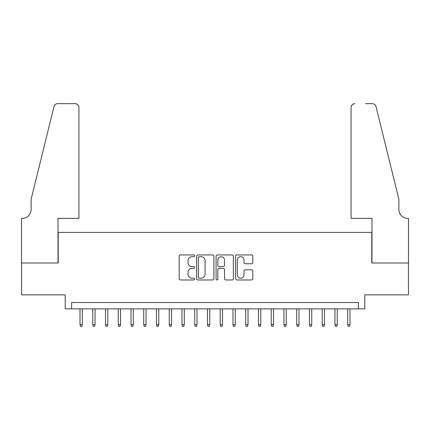 <?xml version="1.0" encoding="UTF-8"?>
<svg xmlns="http://www.w3.org/2000/svg" width="430" height="430" viewBox="0 0 430 430"><rect width="100%" height="100%" fill="white"/><g stroke="black" fill="none" stroke-linecap="round" stroke-linejoin="round"><path stroke-width="0.64" d="M194.607 255.818A0.876 0.876 0 0 0 193.731 254.942L180.433 254.942A1.252 1.252 0 0 0 179.186 256.194L179.186 278.715A1.252 1.252 0 0 0 180.433 279.968L193.731 279.968A0.876 0.876 0 0 0 194.607 279.091A0.876 0.876 0 0 0 193.731 278.215L192.011 278.215A4.004 4.004 0 0 1 188.007 274.211L188.007 272.335A4.004 4.004 0 0 1 192.011 268.331L193.731 268.331A0.876 0.876 0 0 0 194.607 267.455A0.876 0.876 0 0 0 193.731 266.578L192.011 266.578A4.004 4.004 0 0 1 188.007 262.574L188.007 260.698A4.004 4.004 0 0 1 192.011 256.694L193.731 256.694A0.876 0.876 0 0 0 194.607 255.818M251.566 263.762A1.252 1.252 0 0 0 252.819 262.51L252.819 256.194A1.252 1.252 0 0 0 251.566 254.942L236.801 254.942A1.252 1.252 0 0 0 235.549 256.194L235.549 278.715A1.252 1.252 0 0 0 236.801 279.968L251.566 279.968A1.252 1.252 0 0 0 252.819 278.715L252.819 271.083A1.252 1.252 0 0 0 251.566 269.83L245.25 269.83A1.252 1.252 0 0 0 243.998 271.083L243.998 274.867A3.349 3.349 0 0 1 240.65 278.215A3.349 3.349 0 0 1 237.301 274.867L237.301 260.043A3.349 3.349 0 0 1 240.65 256.694A3.349 3.349 0 0 1 243.998 260.043L243.998 262.51A1.252 1.252 0 0 0 245.25 263.762L251.566 263.762M358.405 308.88L364.78 308.88L364.78 294.862L408.435 294.862L408.435 262.993L371.789 262.993L371.789 232.399L58.211 232.399L58.211 262.993L21.564 262.993L21.564 294.862L65.22 294.862L65.22 308.88L358.405 308.88L358.405 302.51L71.595 302.51L71.595 308.88M213.903 256.194A1.252 1.252 0 0 0 212.656 254.942L197.891 254.942A1.252 1.252 0 0 0 196.639 256.194L196.639 278.715A1.252 1.252 0 0 0 197.891 279.968L212.656 279.968A1.252 1.252 0 0 0 213.903 278.715L213.903 256.194M217.344 254.942L232.109 254.942A1.252 1.252 0 0 1 233.361 256.194L233.361 278.715A1.252 1.252 0 0 1 232.109 279.968L225.793 279.968A1.252 1.252 0 0 1 224.541 278.715L224.541 269.583A1.252 1.252 0 0 0 223.288 268.331L219.096 268.331A1.252 1.252 0 0 0 217.849 269.583L217.849 279.091A0.876 0.876 0 0 1 216.973 279.968A0.876 0.876 0 0 1 216.096 279.091L216.096 256.194A1.252 1.252 0 0 1 217.344 254.942M199.267 256.694A0.876 0.876 0 0 0 198.391 257.57L198.391 277.339A0.876 0.876 0 0 0 199.267 278.215L201.079 278.215A4.004 4.004 0 0 0 205.083 274.211L205.083 260.698A4.004 4.004 0 0 0 201.079 256.694L199.267 256.694M224.541 260.102A3.349 3.349 0 0 0 221.192 256.758A3.349 3.349 0 0 0 217.849 260.102L217.849 265.326A1.252 1.252 0 0 0 219.096 266.578L223.288 266.578A1.252 1.252 0 0 0 224.541 265.326L224.541 260.102M82.302 324.688L81.791 326.343L80.517 326.343L80.007 324.688L82.302 324.688L82.302 308.88M80.007 324.688L80.007 308.88M78.927 218.375L78.927 107.478A3.822 3.822 0 0 0 75.099 103.657L57.701 103.657A3.822 3.822 0 0 0 53.986 106.565L31.127 199.257L31.127 209.453A8.923 8.923 0 0 1 22.199 218.375L21.5 218.375L21.5 262.993L58.018 262.993L58.018 218.375L78.927 218.375L78.927 107.478C78.685 105.173 77.405 103.899 75.099 103.657L64.522 103.657M53.986 106.565C54.959 104.469 54.959 104.469 53.986 106.565C54.959 104.469 54.959 104.469 53.986 106.565M31.127 209.453A8.923 8.923 0 0 1 22.199 218.375M351.073 218.375L351.073 107.478L351.073 218.375L371.982 218.375L371.982 262.993L408.5 262.993L408.5 218.375L407.801 218.375A8.923 8.923 0 0 1 398.873 209.453A8.923 8.923 0 0 0 407.801 218.375M391.864 170.834L376.013 106.565L398.873 199.257L398.873 209.453M365.478 103.657L372.299 103.657A3.822 3.822 0 0 1 376.013 106.565C375.041 104.469 375.041 104.469 376.013 106.565C375.041 104.469 375.041 104.469 376.013 106.565M354.9 103.657A3.822 3.822 0 0 0 351.073 107.478C351.315 105.173 352.595 103.899 354.9 103.657M95.052 324.688L94.541 326.343L93.267 326.343L92.756 324.688L95.052 324.688L95.052 308.88M92.756 324.688L92.756 308.88M107.796 324.688L107.285 326.343L106.011 326.343L105.501 324.688L107.796 324.688L107.796 308.88M105.501 324.688L105.501 308.88M120.545 324.688L120.034 326.343L118.761 326.343L118.25 324.688L120.545 324.688L120.545 308.88M118.25 324.688L118.25 308.88M133.289 324.688L132.784 326.343L131.505 326.343L130.999 324.688L133.289 324.688L133.289 308.88M130.999 324.688L130.999 308.88M146.039 324.688L145.528 326.343L144.254 326.343L143.744 324.688L146.039 324.688L146.039 308.88M143.744 324.688L143.744 308.88M158.788 324.688L158.278 326.343L156.998 326.343L156.493 324.688L158.788 324.688L158.788 308.88M156.493 324.688L156.493 308.88M171.532 324.688L171.022 326.343L169.748 326.343L169.237 324.688L171.532 324.688L171.532 308.88M169.237 324.688L169.237 308.88M184.282 324.688L183.771 326.343L182.497 326.343L181.987 324.688L184.282 324.688L184.282 308.88M181.987 324.688L181.987 308.88M197.026 324.688L196.515 326.343L195.242 326.343L194.731 324.688L197.026 324.688L197.026 308.88M194.731 324.688L194.731 308.88M209.775 324.688L209.265 326.343L207.991 326.343L207.48 324.688L209.775 324.688L209.775 308.88M207.48 324.688L207.48 308.88M222.52 324.688L222.009 326.343L220.735 326.343L220.225 324.688L222.52 324.688L222.52 308.88M220.225 324.688L220.225 308.88M235.269 324.688L234.758 326.343L233.485 326.343L232.974 324.688L235.269 324.688L235.269 308.88M232.974 324.688L232.974 308.88M248.013 324.688L247.503 326.343L246.229 326.343L245.718 324.688L248.013 324.688L248.013 308.88M245.718 324.688L245.718 308.88M260.763 324.688L260.252 326.343L258.978 326.343L258.468 324.688L260.763 324.688L260.763 308.88M258.468 324.688L258.468 308.88M273.507 324.688L273.002 326.343L271.722 326.343L271.212 324.688L273.507 324.688L273.507 308.88M271.212 324.688L271.212 308.88M286.256 324.688L285.746 326.343L284.472 326.343L283.961 324.688L286.256 324.688L286.256 308.88M283.961 324.688L283.961 308.88M299 324.688L298.495 326.343L297.216 326.343L296.711 324.688L299 324.688L299 308.88M296.711 324.688L296.711 308.88M311.75 324.688L311.239 326.343L309.965 326.343L309.455 324.688L311.75 324.688L311.75 308.88M309.455 324.688L309.455 308.88M324.5 324.688L323.989 326.343L322.715 326.343L322.204 324.688L324.5 324.688L324.5 308.88M322.204 324.688L322.204 308.88M337.244 324.688L336.733 326.343L335.459 326.343L334.948 324.688L337.244 324.688L337.244 308.88M334.948 324.688L334.948 308.88M349.993 324.688L349.483 326.343L348.209 326.343L347.698 324.688L349.993 324.688L349.993 308.88M347.698 324.688L347.698 308.88"/></g></svg>

